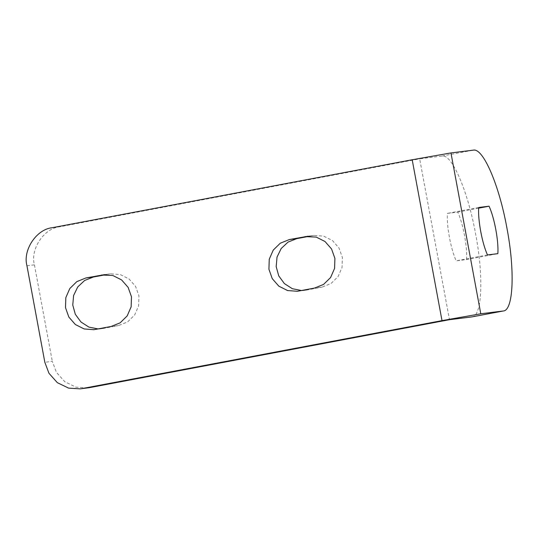 <?xml version="1.0" encoding="UTF-8"?>
<svg xmlns="http://www.w3.org/2000/svg" width="539" height="539" viewBox="0 0 539 539"><rect width="100%" height="100%" fill="white"/><g stroke="black" fill="none" stroke-linecap="round" stroke-linejoin="round"><path stroke-width="0.4" stroke-dasharray="2.69 2.02" d="M471.888 316.905C482.162 316.791 483.887 276.44 475.472 233.165C467.697 190.523 451.77 153.736 442.074 156.047L419.659 158.83L449.472 319.694M466.558 259.555C467.475 247.111 463.149 223.766 457.766 212.103L447.397 213.39C446.487 225.841 450.813 249.18 456.196 260.849L466.558 259.555L497.854 253.647M87.648 387.932L76.039 387.184L64.774 381.713L56.413 372.328L52.31 361.366L44.838 362.296M26.95 265.781L34.422 264.851C30.069 249.2 44.003 228.26 59.755 226.771L419.659 158.83M106.358 274.58L110.549 273.839L120.285 274.56L129.064 278.98L135.606 286.452L138.954 295.877L138.611 305.882L134.635 315.005L127.608 321.898L118.553 325.556L111.081 326.486M98.085 328.938L102.902 328.507L118.553 325.556M309.784 236.183L313.974 235.442L323.71 236.163L332.489 240.583L339.031 248.048L342.38 257.48L342.036 267.485L338.061 276.601L331.034 283.494L321.978 287.152L314.507 288.082M301.51 290.541L306.327 290.11L321.978 287.152M487.492 254.94L456.196 260.849M478.693 207.488L447.397 213.39M478.659 208.155L457.766 212.103M34.422 264.851L52.31 361.366M59.755 226.771L52.283 227.701M109.013 274.082L104.627 274.627M102.902 328.507L95.43 329.437M312.438 235.678L308.052 236.223M306.327 290.11L298.862 291.04M442.074 156.047L473.37 150.138M110.549 273.839L103.077 274.769M101.366 328.75L93.894 329.679M313.974 235.442L306.502 236.372M304.791 290.353L297.319 291.282"/><path stroke-width="0.81" d="M412.194 159.76L52.283 227.701C36.531 229.19 22.598 250.13 26.95 265.781L44.838 362.296L48.948 373.257L57.302 382.643L68.568 388.114L80.176 388.862L89.568 387.635L449.472 319.694L472.157 316.865L503.183 310.996C513.458 310.882 515.183 270.531 506.768 227.256C498.993 184.614 483.065 147.827 473.37 150.138L450.954 152.928L480.775 313.786L442.007 320.624L412.194 159.76L450.954 152.928M89.568 387.635L80.176 388.862M101.541 275.011L112.813 275.49L121.592 279.909L128.134 287.381L131.482 296.807L131.145 306.812L127.164 315.935L120.136 322.827L111.081 326.486L93.894 329.679L84.165 328.958L75.379 324.539L68.837 317.067L65.495 307.641L65.832 297.636L69.807 288.52L76.834 281.621L85.89 277.962L104.627 274.627M98.085 328.938L88.895 327.099L80.951 321.985L75.319 314.284L72.758 305.034L73.607 295.48L77.764 286.91L84.657 280.469L93.362 277.033L85.89 277.962M106.358 274.58L93.362 277.033M304.966 236.608L316.238 237.093L325.017 241.512L331.559 248.978L334.908 258.41L334.571 268.415L330.596 277.531L323.562 284.424L314.507 288.082L297.319 291.282L287.59 290.561L278.804 286.142L272.262 278.67L268.921 269.237L269.257 259.232L273.233 250.116L280.267 243.224L289.322 239.565L308.052 236.223M301.51 290.541L292.32 288.695L284.376 283.581L278.744 275.88L276.184 266.63L277.033 257.076L281.19 248.506L288.082 242.072L296.787 238.636L289.322 239.565M309.784 236.183L296.787 238.636M489.062 206.194L478.693 207.488C477.783 219.932 482.109 243.271 487.492 254.94L497.854 253.647C498.77 241.202 494.445 217.857 489.062 206.194L478.659 208.155M82.096 388.565L442.007 320.624M480.775 313.786L503.183 310.996L471.888 316.905"/></g></svg>
